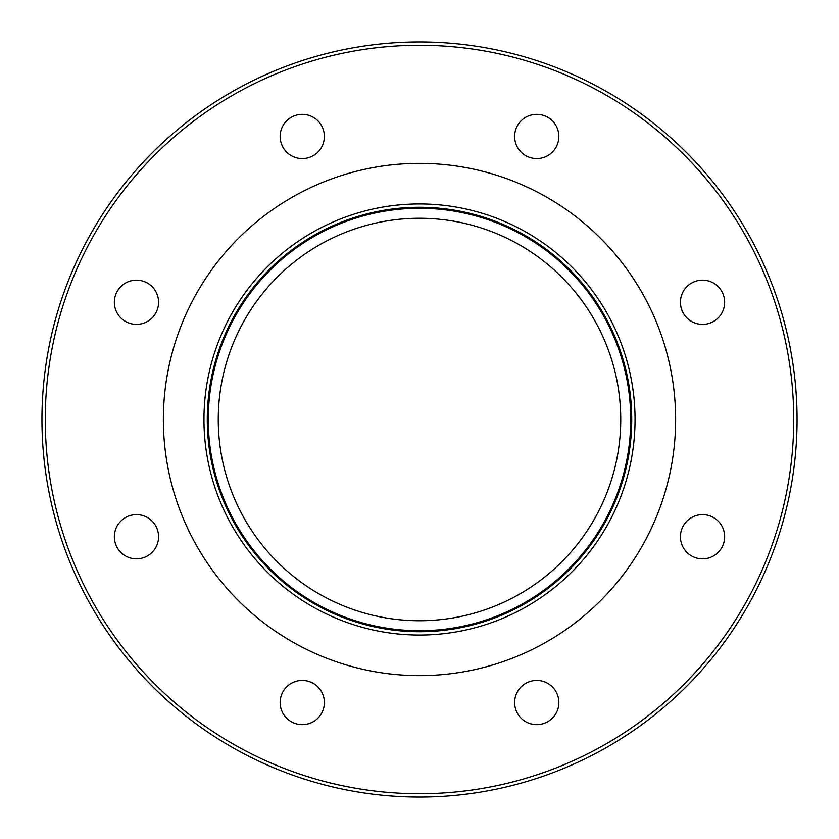 <?xml version="1.0" encoding="UTF-8"?>
<svg xmlns="http://www.w3.org/2000/svg" width="839" height="839" viewBox="0 0 839 839"><rect width="100%" height="100%" fill="white"/><g stroke="black" fill="none" stroke-linecap="round" stroke-linejoin="round"><path stroke-width="1.26" d="M41.95 419.5A377.55 377.55 0 0 0 419.5 797.05A377.55 377.55 0 0 0 797.05 419.5A377.55 377.55 0 0 0 419.5 41.95A377.55 377.55 0 0 0 41.95 419.5A377.55 377.55 0 0 1 419.5 41.95A377.55 377.55 0 0 1 797.05 419.5M163.364 419.5A256.136 256.136 0 0 1 419.5 163.364A256.136 256.136 0 0 1 675.636 419.5A256.136 256.136 0 0 1 419.5 675.636A256.136 256.136 0 0 1 163.364 419.5M514.632 136.453A22.108 22.108 0 0 1 536.74 114.345A22.108 22.108 0 0 1 558.847 136.453A22.108 22.108 0 0 1 536.74 158.571A22.108 22.108 0 0 1 514.632 136.453M286.623 152.09A22.108 22.108 0 0 1 286.623 120.826A22.108 22.108 0 0 1 317.897 120.826A22.108 22.108 0 0 1 317.897 152.09A22.108 22.108 0 0 1 286.623 152.09M136.453 324.368A22.108 22.108 0 0 1 114.345 302.26A22.108 22.108 0 0 1 136.453 280.153A22.108 22.108 0 0 1 158.571 302.26A22.108 22.108 0 0 1 136.453 324.368M152.09 552.377A22.108 22.108 0 0 1 120.826 552.377A22.108 22.108 0 0 1 120.826 521.103A22.108 22.108 0 0 1 152.09 521.103A22.108 22.108 0 0 1 152.09 552.377M324.368 702.547A22.108 22.108 0 0 1 302.26 724.655A22.108 22.108 0 0 1 280.153 702.547A22.108 22.108 0 0 1 302.26 680.429A22.108 22.108 0 0 1 324.368 702.547M552.377 686.91A22.108 22.108 0 0 1 552.377 718.174A22.108 22.108 0 0 1 521.103 718.174A22.108 22.108 0 0 1 521.103 686.91A22.108 22.108 0 0 1 552.377 686.91M702.547 514.632A22.108 22.108 0 0 1 724.655 536.74A22.108 22.108 0 0 1 702.547 558.847A22.108 22.108 0 0 1 680.429 536.74A22.108 22.108 0 0 1 702.547 514.632M686.91 286.623A22.108 22.108 0 0 1 718.174 286.623A22.108 22.108 0 0 1 718.174 317.897A22.108 22.108 0 0 1 686.91 317.897A22.108 22.108 0 0 1 686.91 286.623M42.107 408.467A377.55 377.55 0 0 1 419.5 41.95A377.55 377.55 0 0 1 796.893 408.467A377.55 377.55 0 0 0 419.5 41.95A377.55 377.55 0 0 0 42.107 408.467M796.893 430.533A377.55 377.55 0 0 1 419.5 797.05A377.55 377.55 0 0 1 42.107 430.533A377.55 377.55 0 0 0 419.5 797.05A377.55 377.55 0 0 0 796.893 430.533M207.275 419.5A212.225 212.225 0 0 1 419.5 207.275A212.225 212.225 0 0 1 631.725 419.5A212.225 212.225 0 0 0 419.5 207.275A212.225 212.225 0 0 0 207.275 419.5A212.225 212.225 0 0 0 419.5 631.725A212.225 212.225 0 0 0 631.725 419.5A212.225 212.225 0 0 1 419.5 631.725A212.225 212.225 0 0 1 207.275 419.5M208.271 419.5A211.229 211.229 0 0 1 419.5 208.271A211.229 211.229 0 0 1 630.729 419.5A211.229 211.229 0 0 1 419.5 630.729A211.229 211.229 0 0 1 208.271 419.5M620.745 419.5A201.245 201.245 0 0 0 419.5 218.255A201.245 201.245 0 0 0 218.255 419.5A201.245 201.245 0 0 0 419.5 620.745A201.245 201.245 0 0 0 620.745 419.5M793.725 419.5A374.225 374.225 0 0 1 419.5 793.725A374.225 374.225 0 0 1 45.275 419.5A374.225 374.225 0 0 1 419.5 45.275A374.225 374.225 0 0 1 793.725 419.5M203.95 419.5A215.55 215.55 0 0 0 419.5 635.05A215.55 215.55 0 0 0 635.05 419.5A215.55 215.55 0 0 0 419.5 203.95A215.55 215.55 0 0 0 203.95 419.5"/></g></svg>
